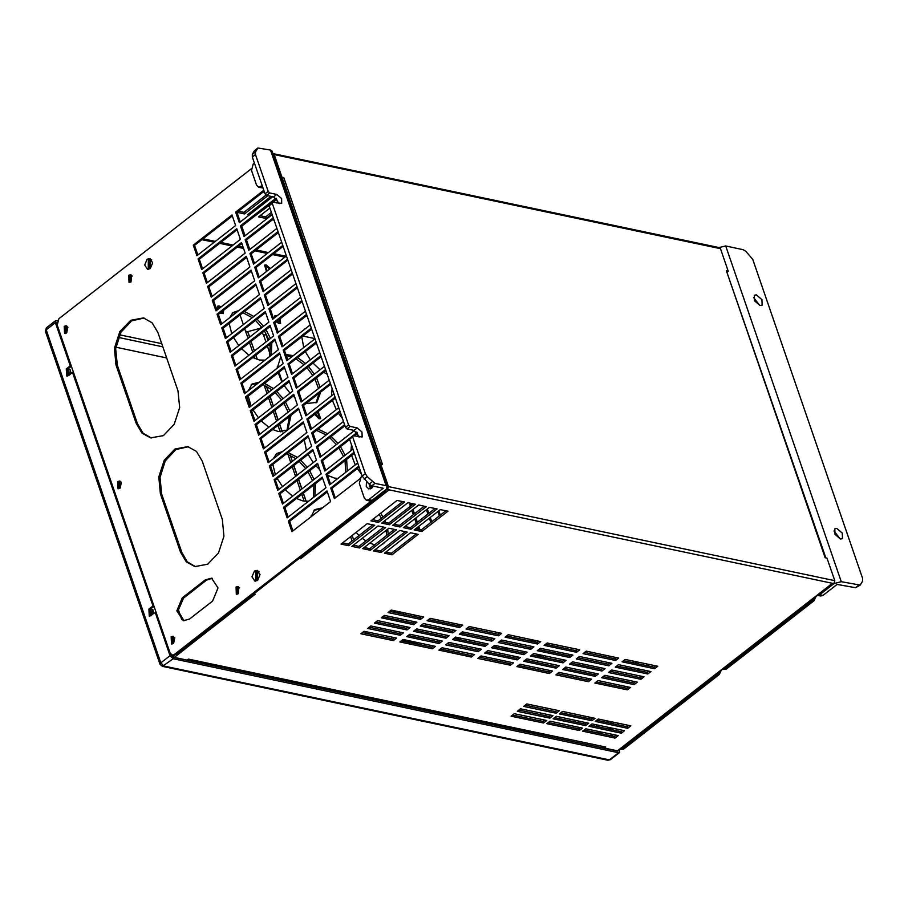 <?xml version="1.0" encoding="UTF-8"?>
<svg xmlns="http://www.w3.org/2000/svg" width="908" height="908" viewBox="0 0 908 908"><rect width="100%" height="100%" fill="white"/><g stroke="black" fill="none" stroke-linecap="round" stroke-linejoin="round"><path stroke-width="1.36" d="M185.856 646.791L187.071 647.438L174.313 657.392L187.196 660.105L188.455 659.129L605.727 747.08L604.478 748.056L617.474 750.803L832.852 583.39M300.854 557.16L301.967 557.796L300.718 558.772L299.197 558.454L253.57 594.014L255.091 594.331L253.831 595.308L253.423 594.127M370.873 520.829L378.454 522.429L404.616 502.033L397.034 500.444L370.873 520.829M367.218 523.678L341.056 544.074L348.638 545.663L374.8 525.278L367.218 523.678M381.712 523.11L389.294 524.711L415.455 504.326L407.874 502.726L381.712 523.11M378.046 525.959L351.884 546.355L359.466 547.955L385.628 527.559L378.046 525.959M392.54 525.391L400.122 526.992L426.283 506.607L418.701 505.007L392.54 525.391M388.885 528.252L362.723 548.636L370.305 550.237L396.467 529.841L388.885 528.252M403.379 527.673L410.961 529.273L437.123 508.889L429.541 507.288L403.379 527.673M399.713 530.533L373.551 550.918L381.133 552.518L407.295 532.133L399.713 530.533M414.207 529.966L421.789 531.555L447.95 511.17L440.369 509.57L414.207 529.966M410.541 532.814L384.379 553.199L391.972 554.799L418.123 534.415L410.541 532.814M627.371 689.898L630.504 687.447L598.009 680.591L594.865 683.043L627.371 689.898L626.815 688.298L628.472 687.015M634.17 684.598L637.314 682.146L604.807 675.291L601.675 677.743L634.17 684.598L633.625 682.998L635.271 681.715M640.969 679.286L644.112 676.846L611.617 669.99L608.474 672.442L640.969 679.286L640.424 677.697L642.07 676.415M647.779 673.986L650.911 671.545L618.416 664.69L615.272 667.142L647.779 673.986L647.222 672.397L648.868 671.114M654.577 668.685L657.71 666.245L625.215 659.39L622.082 661.841L654.577 668.685L654.021 667.096L655.678 665.814M588.373 681.67L591.505 679.229L559.01 672.374L555.866 674.826L588.373 681.67L587.817 680.081L589.474 678.798M595.171 676.369L598.315 673.929L565.809 667.074L562.676 669.525L595.171 676.369L594.626 674.78L596.272 673.498M601.97 671.069L605.114 668.629L572.619 661.773L569.475 664.225L601.97 671.069L601.425 669.48L603.071 668.197M608.78 665.768L611.913 663.328L579.418 656.473L576.274 658.924L608.78 665.768L608.224 664.179L609.87 662.897M615.579 660.468L618.711 658.028L586.216 651.172L583.084 653.624L615.579 660.468L615.034 658.879L616.68 657.596M549.374 673.452L552.507 671.012L520.012 664.157L516.879 666.608L549.374 673.452L548.829 671.863L550.475 670.581M556.173 668.152L559.317 665.712L526.81 658.856L523.678 661.308L556.173 668.152L555.628 666.563L557.274 665.28M562.971 662.851L566.115 660.4L533.62 653.556L530.476 656.007L562.971 662.851L562.427 661.262L564.072 659.98M569.781 657.551L572.914 655.099L540.419 648.255L537.275 650.695L569.781 657.551L569.225 655.962L570.882 654.679M576.58 652.25L579.724 649.799L547.218 642.955L544.085 645.395L576.58 652.25L576.035 650.661L577.681 649.379M510.375 665.235L513.508 662.783L481.013 655.939L477.88 658.379L510.375 665.235L509.831 663.646L511.476 662.352M517.174 659.934L520.318 657.483L487.823 650.639L484.679 653.079L517.174 659.934L516.629 658.345L518.275 657.052M523.973 654.634L527.117 652.182L494.622 645.338L491.478 647.779L523.973 654.634L523.428 653.045L525.074 651.751M530.783 649.334L533.915 646.882L501.42 640.038L498.276 642.478L530.783 649.334L530.227 647.745L531.884 646.451M537.581 644.033L540.725 641.581L508.219 634.737L505.086 637.178L537.581 644.033L537.037 642.444L538.682 641.15M471.377 657.017L474.521 654.566L442.014 647.722L438.882 650.162L471.377 657.017L470.832 655.417L472.478 654.135M478.175 651.717L481.319 649.265L448.824 642.421L445.68 644.862L478.175 651.717L477.631 650.117L479.276 648.834M484.986 646.417L488.118 643.965L455.623 637.121L452.479 639.561L484.986 646.417L484.429 644.816L486.075 643.534M491.784 641.116L494.917 638.665L462.422 631.809L459.289 634.261L491.784 641.116L491.239 639.516L492.885 638.233M498.583 635.816L501.727 633.364L469.22 626.509L466.088 628.96L498.583 635.816L498.038 634.215L499.684 632.933M432.378 648.789L435.522 646.348L403.016 639.493L399.883 641.945L432.378 648.789L431.833 647.2L433.479 645.917M439.177 643.488L442.321 641.048L409.826 634.193L406.682 636.644L439.177 643.488L438.632 641.899L440.278 640.617M445.987 638.188L449.12 635.748L416.624 628.892L413.481 631.344L445.987 638.188L445.431 636.599L447.088 635.316M452.786 632.887L455.918 630.447L423.423 623.592L420.291 626.043L452.786 632.887L452.241 631.298L453.886 630.016M459.584 627.587L462.728 625.147L430.222 618.291L427.089 620.743L459.584 627.587L459.039 625.998L460.685 624.715M582.595 731.224L585.728 728.772L618.235 735.628L615.091 738.068L582.595 731.224M588.872 726.332L592.005 723.88L624.511 730.736L621.367 733.176L588.872 726.332M595.149 721.44L598.293 718.988L630.788 725.844L627.644 728.284L595.149 721.44M546.843 723.687L549.987 721.236L582.482 728.091L579.338 730.543L546.843 723.687M553.12 718.795L556.264 716.344L588.759 723.199L585.626 725.64L553.12 718.795M559.396 713.904L562.54 711.452L595.035 718.307L591.903 720.748L559.396 713.904M511.102 716.151L514.234 713.711L546.73 720.555L543.597 723.006L511.102 716.151M517.378 711.259L520.511 708.808L553.017 715.663L549.873 718.115L517.378 711.259M523.655 706.367L526.788 703.916L559.294 710.771L556.15 713.211L523.655 706.367M393.38 640.571L396.524 638.131L364.017 631.276L360.885 633.727L393.38 640.571L392.835 638.982L394.481 637.7M400.178 635.271L403.322 632.831L370.827 625.975L367.683 628.427L400.178 635.271L399.634 633.682L401.279 632.399M406.988 629.97L410.121 627.53L377.626 620.675L374.482 623.126L406.988 629.97L406.432 628.381L408.089 627.099M413.787 624.67L416.931 622.23L384.424 615.374L381.292 617.826L413.787 624.67L413.242 623.081L414.888 621.798M420.586 619.37L423.73 616.929L391.234 610.074L388.091 612.525L420.586 619.37L420.041 617.78L421.687 616.498M174.313 657.392L186.753 647.359M605.727 747.08L188.001 659.48M603.06 746.978L602.095 747.727M342.543 542.905L348.093 544.074L372.757 524.847M372.371 519.66L377.91 520.829L402.584 501.613M353.382 545.186L358.921 546.355L383.585 527.128M383.199 521.952L388.749 523.121L413.412 503.895M364.21 547.479L369.749 548.636L394.424 529.421M394.038 524.234L399.577 525.403L424.252 506.176M375.038 549.76L380.588 550.929L405.252 531.702M404.866 526.515L410.405 527.684L435.08 508.457M385.877 552.041L391.416 553.21L416.091 533.983M415.694 528.796L421.244 529.966L445.907 510.739M596.363 681.885L626.815 688.298M603.162 676.585L633.625 682.998M609.96 671.284L640.424 677.697M616.77 665.984L647.222 672.397M623.569 660.683L654.021 667.096M557.364 673.657L587.817 680.081M564.163 668.356L594.626 674.78M570.962 663.056L601.425 669.48M577.772 657.755L608.224 664.179M584.57 652.455L615.034 658.879M518.366 665.439L548.829 671.863M525.164 660.139L555.628 666.563M531.963 654.838L562.427 661.262M538.773 649.538L569.225 655.962M545.572 644.237L576.035 650.661M479.367 657.222L509.831 663.646M486.166 651.921L516.629 658.345M492.976 646.621L523.428 653.045M499.775 641.32L530.227 647.745M506.573 636.02L537.037 642.444M440.369 649.004L470.832 655.417M447.167 643.704L477.631 650.117M453.977 638.403L484.429 644.816M460.776 633.103L491.239 639.516M467.575 627.803L498.038 634.215M401.37 640.787L431.833 647.2M408.169 635.475L438.632 641.899M414.979 630.175L445.431 636.599M421.777 624.874L452.241 631.298M428.576 619.574L459.039 625.998M616.192 735.196L614.546 736.479L584.082 730.055M622.468 730.304L620.822 731.587L590.359 725.163M628.745 725.413L627.099 726.695L596.635 720.271M580.439 727.66L578.793 728.942L548.33 722.53M586.716 722.768L585.07 724.051L554.618 717.638M593.003 717.876L591.346 719.159L560.894 712.735M544.698 720.123L543.041 721.406L512.589 714.993M550.974 715.232L549.329 716.514L518.865 710.101M557.251 710.34L555.605 711.622L525.142 705.21M362.371 632.558L392.835 638.982M369.181 627.258L399.634 633.682M375.98 621.957L406.432 628.381M382.779 616.657L413.242 623.081M389.577 611.356L420.041 617.78M604.478 748.056L604.183 747.205M610.619 729.442L612.264 728.148M616.895 724.539L618.541 723.256M612.605 736.07L612.003 734.311M282.082 177.65L283.761 177.559L382.518 464.385L380.679 463.988L388.442 486.54L387.625 489.548L833.93 583.617L834.758 580.621L826.984 558.068L825.145 557.682L726.389 270.856L728.227 271.242L727.331 271.946M387.625 489.548L387.41 488.935M300.718 558.772L300.31 557.591M252.719 594.672L253.831 595.308L186.969 647.415M239.599 587.862L238.861 588.248L238.384 593.616L238.861 588.248L239.599 587.862M372.62 487.187L372.394 485.916L372.62 487.187M239.496 587.68L237.556 587.975L238.225 593.741M371.86 488.05L371.088 485.553M283.761 177.559L281.923 177.173L274.159 154.621L720.464 248.69L728.227 271.242M825.769 557.807L726.389 270.856M720.464 248.69L719.454 247.68L272.911 153.577M274.159 154.621L273.149 153.6M132.148 275.918L130.207 276.214L130.877 281.979M132.25 276.1L131.512 276.486L131.036 281.855L131.512 276.486L132.25 276.1M238.509 211.167L243.9 212.313L266.146 194.97M249.189 213.425L250.801 213.766M260.017 215.707L265.567 216.876L271.401 212.324M119.606 334.814L161.806 343.701M240.279 221.972L237.011 212.336L244.445 213.902L267.849 195.663M264.478 192.224L263.172 191.951M271.095 196.355L247.691 214.583L249.314 214.924M254.694 216.059L269.562 205.049M273.115 202.28L276.747 199.454M277.621 201.996L276.373 202.961M269.914 208L258.53 216.864L266.112 218.465L271.946 213.913M272.366 219.781L274.091 220.145M115.895 347.231L166.697 357.945M243.9 212.313L244.445 213.902M265.567 216.876L266.112 218.465M614.546 736.479L615.091 738.068M620.822 731.587L621.367 733.176M627.099 726.695L627.644 728.284M578.793 728.942L579.338 730.543M585.07 724.051L585.626 725.64M591.346 719.159L591.903 720.748M543.041 721.406L543.597 723.006M549.329 716.514L549.873 718.115M555.605 711.622L556.15 713.211M348.638 545.663L348.093 544.074M378.454 522.429L377.91 520.829M359.466 547.955L358.921 546.355M389.294 524.711L388.749 523.121M370.305 550.237L369.749 548.636M400.122 526.992L399.577 525.403M381.133 552.518L380.588 550.929M410.961 529.273L410.405 527.684M391.972 554.799L391.416 553.21M421.789 531.555L421.244 529.966M721.338 670.297L719.295 674.565L623.751 749.021L619.914 749.338L622.128 748.669L717.672 674.224L719.306 671.875M610.834 721.633L611.436 723.392M611.447 727.978L609.12 729.124M598.304 725.208L598.917 726.967M171.941 654.906L172.588 656.779L174.608 655.213M67.714 326.982L65.773 327.277L66.432 333.043M174.597 637.416L172.668 637.711L173.326 643.477M153.929 613.581L152.499 609.631L150.932 610.062L151.103 615.772M71.244 373.46L69.814 369.511L68.248 369.942L68.429 375.651M121.161 482.205L119.22 482.5L119.879 488.266M121.332 482.545L120.174 488.016L121.332 482.545M67.884 327.323L66.727 332.805L67.884 327.323M70.574 369.897L69.008 375.197L70.574 369.897M153.259 610.028L152.555 610.403L151.693 615.329L152.555 610.403L153.259 610.028M174.779 637.756L173.621 643.239L174.779 637.756M172.588 656.779L174.222 657.12M186.628 647.313L185.493 647.063M181.748 619.608L178.138 609.132M498.912 661.342L496.88 660.91M410.881 503.361L411.562 505.336M412.981 509.467L414.479 513.792M415.898 517.923L417.385 522.248M418.804 526.379L419.95 529.693M440.346 515.086L438.848 510.75M439.393 515.823L437.906 511.499M607.827 760.28L610.414 759.69L607.827 760.28L162.384 666.393L173.156 658.788L618.598 752.687L619.619 752.516L619.551 749.622M156.233 612.775L155.234 612.571L170.08 655.678L173.156 658.788M162.384 666.393L160.058 664.338L160.864 662.863L170.08 655.678M45.4 331.352L46.444 327.845L45.4 331.352L160.058 664.338M57.465 320.66L55.649 320.672L55.422 322.692L70.268 365.81L66.284 368.909L66.613 376.071L68.577 375.537L72.549 372.439L152.941 605.931L148.969 609.03L149.298 616.203L155.234 612.571M170.727 654.078L172.611 657.199L618.053 751.086L618.598 750.371M73.559 372.655L72.549 372.439M153.951 606.147L152.941 605.931M71.267 366.026L70.268 365.81M57.022 322.079L56.898 323.498M71.346 366.253L67.589 369.181L67.294 376.105M154.031 606.374L150.274 609.302L149.968 616.226M816.042 596.488L813.999 600.755L726.094 669.264L722.257 669.582L724.47 668.924L812.376 600.415L814.011 598.077M833.782 583.583L841.273 581.642L860.205 585.058L862.6 581.063L862.577 578.453L752.721 259.37L745.797 251.323L743.096 249.666L725.708 246L841.273 581.642M718.954 247.566L725.708 246M822.943 595.398L820.605 596.034L817.472 595.376L819.697 594.706L822.943 595.398L837.074 584.389L855.529 587.76L858.673 585.308M833.828 583.696L819.697 594.706M860.205 585.058L855.529 587.76M756.421 294.918L761.891 299.617L762.107 305.19L760.075 305.531L754.593 300.843L754.378 295.259L756.421 294.918M836.813 528.411L842.284 533.11L842.51 538.682L840.467 539.023L834.997 534.324L834.77 528.751L836.813 528.411M833.941 530.919L840.206 538.966M753.538 297.438L759.803 305.474M175.823 654.6L172.179 654.963L175.823 654.6L385.945 490.853L387.716 484.418L274.886 156.743L273.319 154.78M370.521 485.258L371.327 488.481M238.611 586.761L237.328 587.317L237.033 594.241M257.781 570.508L255.716 571.314L255.545 581.131M131.263 274.999L129.98 275.555L129.685 282.479M150.433 258.746L148.367 259.552L148.197 269.37M173.712 636.485L172.429 637.053L172.134 643.965M120.265 481.274L118.993 481.83L118.687 488.754M66.829 326.051L65.546 326.619L65.251 333.531M335.29 497.913L331.988 488.311L359.137 467.155M292.909 530.942L289.607 521.34L327.368 491.909M330.535 484.112L327.232 474.521L354.392 453.353M288.154 517.14L284.851 507.549L322.624 478.107M325.79 470.321L322.488 460.719L349.637 439.551M354.29 435.931L357.355 433.547M283.409 503.35L280.107 493.748L317.868 464.317M321.035 456.52L317.732 446.918L344.892 425.761M278.654 489.548L275.351 479.946L313.124 450.516M316.29 442.718L312.976 433.127L340.137 411.96M273.91 475.747L270.595 466.156L308.368 436.725M311.535 428.928L308.232 419.326L335.392 398.158M269.154 461.956L265.851 452.354L303.613 422.924M306.779 415.126L303.476 405.536L330.637 384.368M264.41 448.155L261.095 438.553L298.868 409.122M302.035 401.336L298.732 391.734L325.881 370.566M259.654 434.364L256.351 424.762L294.113 395.332M297.279 387.534L293.976 377.932L321.137 356.776M254.898 420.563L251.595 410.961L289.368 381.53M292.535 373.733L289.232 364.142L316.381 342.974M250.154 406.761L246.851 397.171L284.613 367.729M287.779 359.943L284.476 350.34L311.637 329.173M245.398 392.971L242.096 383.369L279.868 353.938M283.035 346.141L279.721 336.55L306.881 315.382M240.654 379.169L237.351 369.567L275.113 340.137M278.279 332.351L274.976 322.749L302.137 301.581M235.898 365.379L232.596 355.777L270.357 326.347M273.535 318.549L270.221 308.947L297.381 287.791M231.154 351.578L227.84 341.976L265.613 312.545M268.779 304.748L265.476 295.157L292.637 273.989M226.398 337.776L223.096 328.185L260.857 298.743M264.024 290.957L260.721 281.355L287.881 260.187M221.643 323.986L218.34 314.384L256.113 284.953M259.279 277.156L255.977 267.554L283.126 246.397M216.898 310.184L213.596 300.582L251.357 271.151M254.524 263.365L251.221 253.763L278.381 232.596M212.143 296.383L208.84 286.792L246.613 257.361M249.779 249.564L246.477 239.962L273.626 218.805M207.399 282.592L204.096 272.99L241.857 243.56M245.024 235.762L241.721 226.171L276.588 199M202.643 268.791L199.34 259.2L237.113 229.758M272.706 196.696L239.326 222.71L235.671 212.097L236.965 212.37L264.126 191.202M197.899 255L194.584 245.398L232.357 215.968M183.983 620.845L178.093 610.732L183.575 598.088L206.593 580.144L205.287 579.871L182.27 597.805L176.81 610.914L183.325 620.743L189.579 619.04L212.597 601.096L218.068 587.987L211.541 578.158L205.287 579.871M212.188 578.328L206.593 580.144M195.561 566.717L187.32 561.791L181.77 552.37L161.669 493.997L160.364 493.725L180.465 552.098L186.276 561.768L194.902 566.592L207.694 564.243L218.51 552.972L223.958 536.31L222.324 519.478L202.223 461.105L196.423 451.435L187.786 446.623L175.006 448.972L164.189 460.243L158.741 476.904L160.364 493.725M188.433 446.77L175.811 449.528L165.267 460.901L160.012 477.415L161.669 493.997M151.25 438.031L143.01 433.105L137.46 423.696L117.359 365.322L116.054 365.039L136.155 423.412L141.966 433.082L150.592 437.906L163.383 435.556L174.2 424.286L179.648 407.624L178.013 390.792L157.913 332.419L152.113 322.749L143.475 317.936L130.695 320.286L119.879 331.556L114.431 348.218L116.054 365.039M144.122 318.084L131.501 320.842L120.957 332.214L115.702 348.729L117.359 365.322M251.221 168.854L58.952 318.685L57.181 325.109L170.012 652.795L172.179 654.963M385.945 490.853L384.651 490.581L174.529 654.327M119.97 488.186L119.64 481.024L117.688 481.558L118.017 488.72L119.97 488.186M173.417 643.409L173.088 636.247L171.135 636.78L171.464 643.942L173.417 643.409M150.263 268.564L152.646 262.832L149.797 258.53L147.062 259.279L144.678 265.011L147.527 269.313L150.263 268.564M130.968 281.911L130.638 274.749L128.686 275.283L129.015 282.445L130.968 281.911M257.611 580.326L259.994 574.594L257.146 570.292L254.41 571.041L252.027 576.773L254.876 581.075L257.611 580.326M238.316 593.673L237.987 586.511L236.035 587.045L236.364 594.207L238.316 593.673M369.261 484.27L370.555 488.879L369.261 484.27M327.016 490.899L330.671 501.511L291.956 531.679L288.301 521.067L327.016 490.899M359.67 478.913L334.337 498.651L330.682 488.039L358.796 466.133M322.272 477.097L325.927 487.709L287.212 517.878L283.557 507.266L322.272 477.097M357.695 462.955L329.593 484.861L325.938 474.237L354.041 452.332M317.516 463.296L321.171 473.908L282.456 504.088L278.801 493.475L317.516 463.296M352.951 449.154L324.837 471.059L321.182 460.447L357.003 432.526M312.772 449.505L316.427 460.118L277.7 490.286L274.057 479.674L312.772 449.505M354.438 430.483L320.081 457.257L316.427 446.645L344.541 424.74M308.016 435.704L311.671 446.316L272.956 476.496L269.301 465.883L308.016 435.704M343.44 421.562L315.337 443.467L311.682 432.855L339.785 410.949M303.272 421.902L306.927 432.526L268.201 462.694L264.546 452.082L303.272 421.902M338.695 407.76L310.581 429.666L306.927 419.053L335.041 397.148M298.516 408.112L302.171 418.724L263.456 448.892L259.802 438.28L298.516 408.112M333.94 393.97L305.837 415.864L302.182 405.252L330.285 383.346M293.772 394.31L297.415 404.923L258.701 435.102L255.046 424.49L293.772 394.31M329.195 380.168L301.081 402.074L297.427 391.462L325.541 369.556M289.016 380.52L292.671 391.132L253.956 421.301L250.302 410.688L289.016 380.52M324.44 366.367L296.337 388.272L292.682 377.66L320.785 355.754M284.261 366.719L287.915 377.331L249.201 407.51L245.546 396.898L284.261 366.719M319.695 352.576L291.581 374.482L287.927 363.87L316.041 341.964M279.516 352.917L283.171 363.541L244.456 393.709L240.802 383.097L279.516 352.917M314.94 338.775L286.826 360.68L283.183 350.068L311.285 328.163M274.761 339.127L278.416 349.739L239.701 379.907L236.046 369.295L274.761 339.127M310.184 324.985L282.082 346.879L278.427 336.266L306.529 314.361M270.017 325.325L273.671 335.937L234.945 366.117L231.29 355.505L270.017 325.325M305.44 311.183L277.326 333.088L273.671 322.476L301.785 300.571M265.261 311.535L268.916 322.147L230.201 352.315L226.546 341.703L265.261 311.535M300.684 297.381L272.582 319.287L268.927 308.675L297.029 286.769M260.517 297.733L264.171 308.345L225.445 338.525L221.79 327.901L260.517 297.733M295.94 283.591L267.826 305.497L264.171 294.884L292.285 272.979M255.761 283.932L259.416 294.555L220.701 324.724L217.046 314.111L255.761 283.932M291.184 269.789L263.082 291.695L259.427 281.083L287.53 259.177M251.005 270.141L254.66 280.754L215.945 310.922L212.29 300.31L251.005 270.141M286.44 255.988L258.326 277.893L254.671 267.281L282.785 245.376M246.261 256.34L249.916 266.952L211.201 297.132L207.546 286.519L246.261 256.34M281.684 242.198L253.582 264.103L249.927 253.491L278.03 231.585M241.505 242.549L245.16 253.162L206.445 283.33L202.79 272.718L241.505 242.549M276.929 228.396L248.826 250.302L245.171 239.689L273.274 217.784M236.761 228.748L240.416 239.36L201.689 269.54L198.035 258.916L236.761 228.748M272.184 214.606L244.07 236.511L240.416 225.899L276.032 198.137M232.005 214.946L235.66 225.559L196.945 255.738L193.291 245.126L232.005 214.946M235.671 212.097L263.774 190.192M66.522 332.975L66.193 325.802L64.241 326.335L64.57 333.508L66.522 332.975M289.607 521.34L288.301 521.067M331.988 488.311L330.682 488.039M284.851 507.549L283.557 507.266M327.232 474.521L325.938 474.237M280.107 493.748L278.801 493.475M322.488 460.719L321.182 460.447M275.351 479.946L274.057 479.674M317.732 446.918L316.427 446.645M270.595 466.156L269.301 465.883M312.976 433.127L311.682 432.855M265.851 452.354L264.546 452.082M308.232 419.326L306.927 419.053M261.095 438.553L259.802 438.28M303.476 405.536L302.182 405.252M256.351 424.762L255.046 424.49M298.732 391.734L297.427 391.462M251.595 410.961L250.302 410.688M293.976 377.932L292.682 377.66M246.851 397.171L245.546 396.898M289.232 364.142L287.927 363.87M242.096 383.369L240.802 383.097M284.476 350.34L283.183 350.068M237.351 369.567L236.046 369.295M279.721 336.55L278.427 336.266M232.596 355.777L231.29 355.505M274.976 322.749L273.671 322.476M227.84 341.976L226.546 341.703M270.221 308.947L268.927 308.675M223.096 328.185L221.79 327.901M265.476 295.157L264.171 294.884M218.34 314.384L217.046 314.111M260.721 281.355L259.427 281.083M213.596 300.582L212.29 300.31M255.977 267.554L254.671 267.281M208.84 286.792L207.546 286.519M251.221 253.763L249.927 253.491M204.096 272.99L202.79 272.718M246.477 239.962L245.171 239.689M199.34 259.2L198.035 258.916M241.721 226.171L240.416 225.899M194.584 245.398L193.291 245.126M362.258 476.201L361.078 477.12L359.307 483.555L364.335 498.14L366.491 500.319L368.841 499.672L383.165 488.3L371.837 485.803L369.136 484.157L362.224 476.098L349.546 439.268L353.314 435.726L352.679 436.827L365.356 473.647L367.286 476.666L374.981 483.362L371.837 485.803M276.407 198.466L278.075 203.324M356.799 431.947L358.478 436.816M254.456 163.111L253.264 164.03L251.505 170.466L256.521 185.05L258.689 187.23L262.219 185.663M366.537 481.524L366.299 486.518L368.83 489.049L373.245 486.098M374.981 483.362L386.093 485.701L387.637 486.756L386.218 489.355L372.087 500.365L369.749 501L366.491 500.319M262.991 187.899L258.689 187.23M387.637 486.756L272.06 151.114L270.516 150.058L257.872 147.97L255.477 151.954L255.5 154.576L268.178 191.395L269.71 192.95L276.758 194.437L281.548 198.546L281.741 203.426L272.911 202.234L272.286 203.335L348.57 424.887L350.113 426.442L357.15 427.929L361.94 432.038L362.133 436.918L353.314 435.726M269.71 192.95L266.577 195.402L265.034 193.847L252.356 157.016L252.333 154.405L254.365 150.841L257.872 147.97M266.577 195.402L273.614 196.877L279.301 203.585M350.113 426.442L346.969 428.882L345.437 427.327L269.143 205.787L272.911 202.234M346.969 428.882L354.018 430.369L359.693 437.077M268.178 191.395L265.034 193.847M272.286 203.335L269.143 205.787M348.57 424.887L345.437 427.327M352.679 436.827L349.546 439.268M259.552 328.424L247.771 331.67L245.591 331.238M302.818 336.051L314.872 338.593M414.82 616.68L414.218 614.92M402.346 640.026L417.203 643.159M530.953 639.834L532.837 641.547M394.469 611.061L396.342 612.786M416.534 617.043L415.932 615.284M402.936 612.537L403.538 614.296M401.949 640.333L402.165 640.946M419.973 643.068L420.586 644.828M394.594 611.674L394.469 610.755L394.594 611.674M397.307 611.356L397.988 613.127L397.307 611.356M531.089 640.458L530.964 639.527L531.089 640.458M533.802 640.129L534.483 641.899L533.802 640.129M628.052 668.356L630.765 668.924L628.052 668.356M415.24 643.704L418.588 642.773M646.78 663.941L647.381 665.7M648.085 664.213L648.687 665.973M529.568 639.232L530.136 640.991M535.834 642.183L535.198 640.424M393.085 610.46L393.652 612.219M399.338 613.411L398.703 611.651M460.322 638.108L460.265 639.72M455.827 638.789L454.953 637.632M455.884 637.166L458.699 638.789L458.994 637.825M496.063 645.645L496.006 647.256M493.328 646.348L494.44 646.326L494.746 645.361M543.302 655.599L543.245 657.21M538.807 656.28L537.536 654.384M538.864 654.657L541.667 656.28L541.974 655.315M507.549 648.062L507.493 649.685M503.055 648.743L501.784 646.848M503.111 647.12L505.926 648.755L506.221 647.779M626.634 668.061L627.053 666.517M630.549 667.255L632.184 669.23M240.007 315.008L243.31 324.599M244.751 328.798L248.054 338.4M249.507 342.6L252.81 352.191M254.251 356.39L255.034 358.649M264.137 385.083L267.066 393.584M268.507 397.783L271.81 407.386M273.263 411.585L276.565 421.187M278.007 425.375L280.231 431.845M287.938 454.204L290.81 462.569M292.262 466.769L295.565 476.371M297.007 480.57L300.321 490.172M301.762 494.361L304.135 501.239M238.838 310.581L232.959 312.522L229.645 317.743M229.156 323.464L231.722 333.633M233.56 337.526L238.861 345.573M241.607 348.751L248.951 355.198M252.764 357.559L259.302 360.033L265.079 360.136M271.288 355.3L271.787 342.725M270.436 338.457L265.987 329.752M263.57 326.312L257.055 319.207M253.741 316.472L244.49 311.501M259.279 382.154L251.947 384.039L248.315 390.69M248.236 396.081L251.085 406.035M253.003 409.871L258.428 417.816M261.232 420.949L268.745 427.271M272.661 429.541L278.291 431.55L287.586 430.097M287.893 429.847L291.014 415.251M289.766 410.893L285.464 402.062M283.114 398.578L276.736 391.371M273.49 388.579L264.523 383.392M282.445 451.594L276.634 453.523L273.342 458.688M272.831 464.419L275.385 474.6M277.224 478.493L282.513 486.54M285.248 489.73L292.592 496.188M296.405 498.549L302.988 501.034L308.663 501.159M315.008 496.222L315.462 483.692M314.1 479.424L309.639 470.73M307.222 467.291L300.707 460.197M297.381 457.462L288.12 452.49M306.722 431.958L305.758 433.434M304.282 439.903L306.393 450.436M308.13 454.409L313.237 462.603M315.905 465.849L319.729 469.72M327.538 475.395L334.484 478.085L337.821 478.437M347.299 471.048L346.595 459.425M345.108 455.26L340.443 446.725M337.946 443.342L331.238 436.396M327.811 433.74L318.118 429.121M293.307 355.641L285.918 354.529M280.788 356.617L277.292 368.115M278.166 372.757L281.957 381.984M284.136 385.605L290.129 393.107M293.193 396.047L294.85 397.443M305.996 403.572L316.835 402.335L320.672 392.131M320.036 387.307L316.517 377.876M314.406 374.187L308.595 366.548M305.621 363.541L297.597 357.616M307.086 327.391L304.396 329.49M301.808 336.834L303.669 347.56M305.36 351.566L310.366 359.84M312.999 363.121L320.025 369.806M323.645 372.314L327.13 374.175M332.078 388.533L331.511 395.854M332.43 400.473L336.266 409.656M338.468 413.265L342.35 418.372M351.521 445.011L350.919 450.731M351.634 455.498L355.232 464.873M357.355 468.539L361.611 474.316M356.084 532.36L359.08 535.504M362.235 538.285L365.89 540.93M369.817 543.097L374.686 544.789M381.53 544.709L386.399 540.907M388.159 534.301L387.716 529.16M385.696 522.475L384.89 520.625M382.96 516.89L380.645 513.213M322.635 507.765L314.701 509.592L310.99 516.845M354.336 545.39L354.29 544.471M353.541 539.829L352.145 535.425M259.132 571.722L257.781 572.358L257.27 580.564L257.781 572.358L259.132 571.722M151.784 259.96L150.433 260.596L149.922 268.802L150.433 260.596L151.784 259.96M151.67 259.79L148.81 260.256L149.741 268.904M259.018 571.552L256.158 572.017L257.089 580.666M321.069 508.991L313.952 510.251M351.964 541.054L350.567 536.651M383.494 543.824L384.833 542.121M386.592 535.516L386.138 530.385M381.394 518.116L379.079 514.439M305.519 328.617L304.884 328.968M291.729 356.855L286.326 355.709M280.833 356.765L280.288 357.06M316.018 402.902L319.105 393.357M318.47 388.522L314.94 379.101M312.84 375.413L307.029 367.763M304.044 364.766L296.031 358.842M345.732 472.274L345.029 460.651M343.542 456.486L338.866 447.95M336.369 444.568L329.672 437.622M326.244 434.966L316.551 430.347M280.878 452.82L275.884 454.182M313.442 497.448L313.884 484.917M312.534 480.65L308.073 471.956M305.644 468.517L299.129 461.412M295.815 458.676L286.553 453.716M257.713 383.369L251.198 384.697M286.917 430.54L289.436 416.477M288.199 412.119L283.898 403.288M281.537 399.804L275.169 392.596M271.923 389.804L262.957 384.606M237.272 311.807L232.21 313.181M269.721 356.515L270.221 343.95M268.87 339.683L264.41 330.977M261.992 327.538L255.488 320.433M252.163 317.698L242.924 312.727M217.387 309.798L217.5 306.178L219.032 305.928L221.041 306.949M223.561 310.32L223.311 313.623L220.042 313.056M220.269 307.551L218.476 307.415L218.158 309.197M220.871 312.409L222.335 312.386L222.721 310.967M274.216 318.016L274.795 315.882L277.008 315.836M280.175 318.697L280.606 323.327L279.074 323.589L276.225 321.772M276.906 321.25L279.63 322.09L279.482 319.23M266.43 334.382L264.421 335.007L261.572 333.191M259.575 329.422L261.175 326.494M318.095 411.642L320.649 418.531L319.117 418.781L314.588 414.377M315.428 413.719L318.663 417.453L319.684 417.283L317.267 412.289M266.509 271.526L264.591 265.147L266.123 264.898L270.312 268.564M269.585 269.12L266.589 266.214L265.567 266.385L267.224 270.959M301.967 557.796L389.135 489.866M832.409 583.299L617.474 750.803M388.442 486.54L834.758 580.621M118.46 337.481L162.884 346.845M719.295 674.565L717.672 674.224M623.751 749.021L622.128 748.669M610.551 721.576L611.152 723.335M606.68 720.759L607.282 722.518M608.984 727.456L609.461 728.852M430.835 522.497L429.348 518.162M427.918 514.041L426.431 509.706M431.754 521.771L430.267 517.447M428.837 513.315L427.35 508.991M618.598 752.687L609.393 759.86L163.951 665.973L160.864 662.863L46.206 329.865L55.422 322.692M598.259 725.197L598.86 726.956M600.563 731.905L601.175 733.664M67.589 369.181L66.284 368.909M150.274 609.302L148.969 609.03M596.25 724.777L596.851 726.536M598.554 731.473L599.155 733.233M603.956 747.159L604.308 748.192M726.094 669.264L724.47 668.924M813.999 600.755L812.376 600.415M273.932 156.539L274.886 156.743M386.763 484.225L387.716 484.418M183.575 598.088L182.27 597.805M181.77 552.37L180.465 552.098M137.46 423.696L136.155 423.412M382.779 488.107L382.972 488.663M372.087 500.365L368.841 499.672M386.093 485.701L270.516 150.058M372.28 481.705L369.136 484.157M254.365 150.841L257.509 148.401M255.477 151.954L252.333 154.405M255.5 154.576L252.356 157.016M273.614 196.877L276.758 194.437M354.018 430.369L357.15 427.929M362.224 476.098L365.356 473.647M364.142 479.106L367.286 476.666M262.65 186.934L261.039 186.583M311.331 516.584L311.126 515.982M306.098 501.398L303.272 493.192M301.831 488.992L298.528 479.39M297.075 475.19L293.772 465.588M292.331 461.389L290.197 455.203M282.172 431.902L279.516 424.206M278.075 420.007L274.772 410.405M273.319 406.205L270.017 396.603M268.575 392.404L266.43 386.195M257.236 359.477L255.772 355.221M254.319 351.021L251.017 341.419M249.575 337.22L247.668 331.681M311.421 516.516L311.16 515.778M306.212 501.398L303.363 493.123M301.921 488.924L298.607 479.322M297.166 475.122L293.863 465.52M292.41 461.332L290.333 455.271M282.274 431.89L279.607 424.138M278.166 419.939L274.852 410.337M273.41 406.137L270.107 396.535M268.666 392.347L266.566 386.275M257.361 359.511L255.852 355.153M254.41 350.953L251.107 341.351M249.655 337.152L247.771 331.67M366.276 633.387L365.663 631.628M270.368 354.869L267.383 346.164M265.93 341.964L263.399 334.621M369.113 633.988L368.512 632.229M282.263 381.735L278.96 372.144M277.519 367.944L277.224 367.093M271.004 349.047L269.46 344.552M268.008 340.352L266.055 334.666M640.617 677.55L640.072 675.995M638.188 670.49L637.575 668.731M635.679 663.237L635.078 661.467M641.536 676.835L641.332 676.256M639.436 670.762L638.835 669.003M636.939 663.498L636.338 661.739M418.316 529.353L417.612 527.31M416.193 523.178L414.706 518.854M413.276 514.722L411.789 510.387M410.371 506.267L409.247 503.009M201.939 239.678L214.231 242.266M219.611 243.401L231.903 245.989M237.283 247.124L243.537 248.44M254.955 250.846L267.258 253.446M272.627 254.581L284.93 257.168M46.444 327.845L55.649 320.672M610.414 759.69L619.619 752.516M419.042 529.5L418.145 526.89M416.727 522.758L415.24 518.434M413.81 514.303L412.323 509.978M410.904 505.847L409.973 503.168M203.086 238.77L215.389 241.369M220.769 242.493L233.061 245.092M238.441 246.227L243.117 247.214M249.428 248.542L250.733 248.815M256.113 249.95L268.405 252.537M273.785 253.673L286.088 256.272"/></g></svg>
